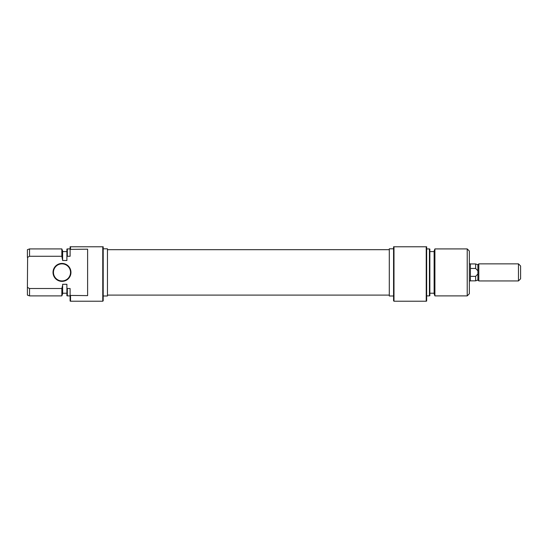 <?xml version="1.0" encoding="UTF-8"?>
<svg xmlns="http://www.w3.org/2000/svg" width="548" height="548" viewBox="0 0 548 548"><rect width="100%" height="100%" fill="white"/><g stroke="black" fill="none" stroke-linecap="round" stroke-linejoin="round"><path stroke-width="0.82" d="M469.355 263.855L470.424 263.855L470.424 280.939L469.355 280.939M478.808 280.939L478.808 263.855L477.897 264.766L477.897 273.952L475.643 276.356L475.643 280.857L477.897 280.035L478.808 280.939L518.463 280.939L518.463 263.855L520.6 265.992L520.6 278.802L518.463 280.939M477.897 273.952L477.897 280.035M477.897 264.766L475.643 263.944L475.643 268.445L477.897 270.842M475.643 268.445L470.424 268.445M470.424 276.356L475.643 276.356M70.952 272.397A8.967 8.967 0 0 1 61.986 281.364A8.967 8.967 0 0 1 53.019 272.397A8.967 8.967 0 0 1 61.986 263.43A8.967 8.967 0 0 1 70.952 272.397M53.451 272.397A8.542 8.542 0 0 0 61.986 280.939A8.542 8.542 0 0 0 70.528 272.397A8.542 8.542 0 0 0 61.986 263.855A8.542 8.542 0 0 0 53.451 272.397M103.195 272.397L103.195 300.797L102.771 301.222L102.771 246.778L103.195 246.778L103.195 272.397M103.195 295.989L107.463 295.989L107.463 248.806L103.195 248.806M102.771 301.222L70.528 301.222L70.528 295.619L70.103 295.42L87.612 295.619L87.612 249.182L70.103 249.374L70.103 246.778L102.771 246.778M61.849 256.279L61.849 248.915L29.537 248.915L29.537 256.279L61.849 256.279L62.63 260.499L66.897 260.499L66.897 249.066L67.329 248.915L67.329 256.279L70.103 256.279L70.103 249.374M66.897 288.289L67.329 288.515L67.329 295.886L66.897 295.728L66.897 284.296L62.63 284.296L62.63 293.749L61.849 295.886L61.849 288.515L29.537 288.515L29.537 295.886L27.4 295.105L27.4 287.364L29.537 288.515M70.528 301.222L70.103 301.064L70.103 288.515L67.329 288.515M61.849 248.915L62.63 251.046L62.63 259.588M29.537 256.279L27.4 257.437L27.4 249.689L29.537 248.915M27.612 257.32L27.4 287.364M70.528 246.778L70.528 249.182M67.329 256.279L66.897 256.505M61.883 288.399L62.479 285.878M393.991 301.222L393.567 300.797L393.567 246.778L393.991 246.778L393.991 301.222L426.228 301.222L426.228 246.778L393.991 246.778M434.906 295.886L434.132 293.749L434.132 251.046L434.906 248.915L434.906 295.886L467.225 295.886L467.225 248.915L469.355 251.046L469.355 293.749L467.225 295.886M429.858 249.066L429.858 295.728L429.433 295.886L429.433 248.915L429.858 249.066M426.228 246.778L426.659 246.778L426.659 301.064L426.228 301.222M393.567 248.806L389.292 248.806L389.292 295.989L393.567 295.989M478.808 263.855L518.463 263.855M470.424 263.944L475.643 263.944M470.424 280.857L475.643 280.857M107.463 249.689L389.292 249.689M107.463 295.105L389.292 295.105M66.897 251.58L62.63 251.58M70.103 248.915L67.329 248.915M61.849 295.886L29.537 295.886M66.897 293.214L62.63 293.214M70.103 295.886L67.329 295.886M426.659 248.915L429.433 248.915M429.858 251.58L434.132 251.58M434.906 248.915L467.225 248.915M429.858 293.214L434.132 293.214M426.659 295.886L429.433 295.886"/></g></svg>
